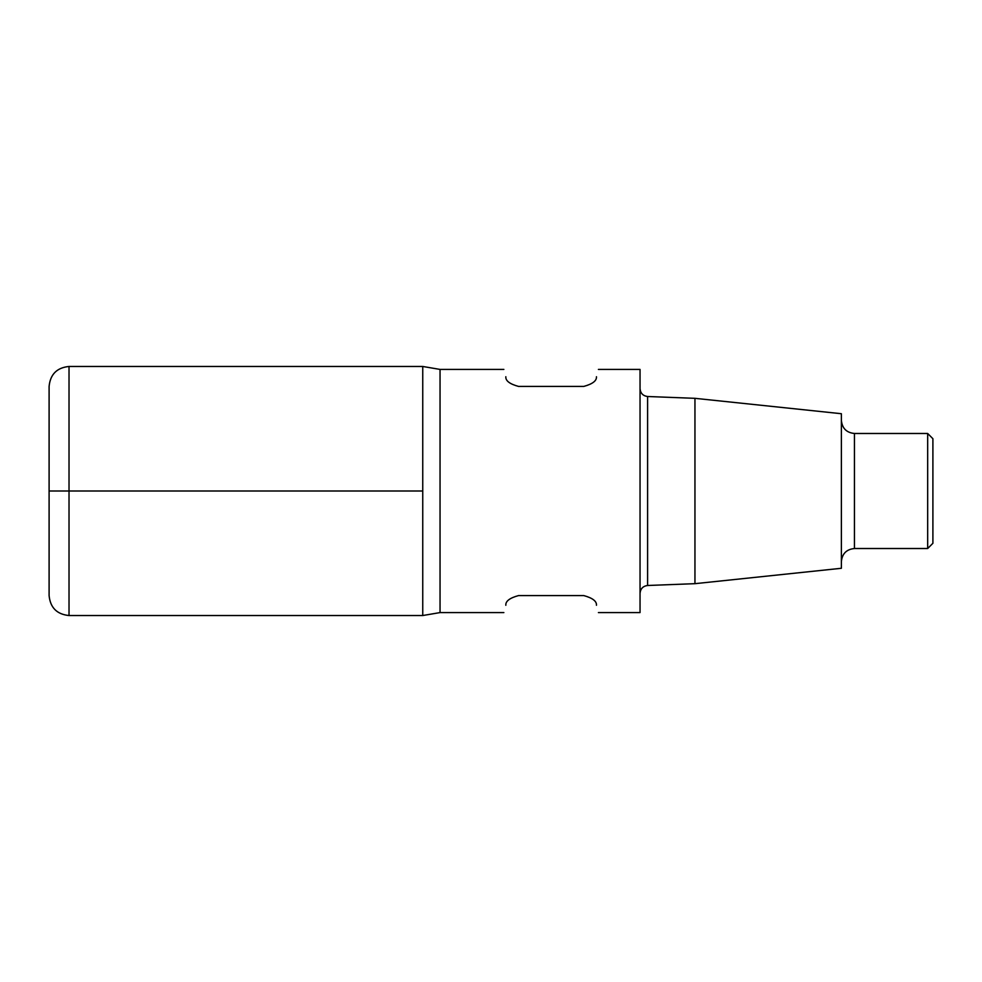 <?xml version="1.0" encoding="UTF-8"?>
<svg xmlns="http://www.w3.org/2000/svg" width="982" height="982" viewBox="0 0 982 982"><rect width="100%" height="100%" fill="white"/><g stroke="black" fill="none" stroke-linecap="round" stroke-linejoin="round"><path stroke-width="1.47" d="M694.949 583.676L841.378 568.283L841.378 413.717L694.949 398.324L694.949 583.676L647.592 585.493C642.989 586.107 640.473 588.721 640.043 593.337M854.45 548.521L854.45 433.479L927.671 433.479L927.671 548.521L854.45 548.521C846.521 549.306 842.163 553.664 841.378 561.594M927.671 433.479L932.9 438.708L932.9 543.292L927.671 548.521M598.406 369.416L640.043 369.416L640.043 612.584L598.406 612.584M422.751 491L422.751 615.53L422.751 366.47L422.751 491L69.022 491L69.022 615.53C56.931 614.339 50.291 607.698 49.1 595.608L49.1 491L69.022 491L69.022 366.47L422.751 366.47L440.046 369.416L440.046 612.584L503.864 612.584M596.455 376.72C599.057 367.023 599.057 367.023 596.455 376.72C596.798 380.77 592.588 383.999 583.824 386.405L518.459 386.405C509.683 383.999 505.472 380.77 505.828 376.72C503.226 367.023 503.226 367.023 505.828 376.72M596.455 605.28C599.057 614.977 599.057 614.977 596.455 605.28C596.798 601.23 592.588 598.001 583.824 595.595L518.459 595.595C509.683 598.001 505.472 601.23 505.828 605.28C503.226 614.977 503.226 614.977 505.828 605.28M49.1 491L49.1 386.392C50.291 374.302 56.931 367.661 69.022 366.47M694.949 398.324L647.592 396.507L647.592 585.493M647.592 396.507C642.989 395.893 640.473 393.279 640.043 388.663M854.45 433.479C846.521 432.694 842.163 428.336 841.378 420.406M440.046 369.416L503.864 369.416M69.022 615.53L422.751 615.53L440.046 612.584"/></g></svg>
